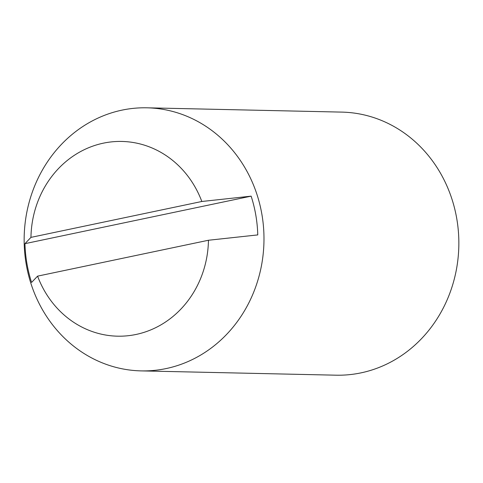 <?xml version="1.0" encoding="UTF-8"?>
<svg xmlns="http://www.w3.org/2000/svg" width="483" height="483" viewBox="0 0 483 483"><rect width="100%" height="100%" fill="white"/><g stroke="black" fill="none" stroke-linecap="round" stroke-linejoin="round"><path stroke-width="0.72" d="M141.163 370.89L336.035 375.188A131.575 119.917 -88.7 0 0 361.024 372.864A131.575 119.917 -88.7 0 0 456.803 218.89A131.575 119.917 -88.7 0 0 341.837 112.11L146.965 107.812A131.575 119.917 91.3 0 1 261.937 214.591A131.575 119.917 91.3 0 1 166.152 368.565A131.575 119.917 91.3 0 1 141.163 370.89A131.575 119.917 91.3 0 1 26.197 264.11A131.575 119.917 91.3 0 1 121.976 110.136A131.575 119.917 91.3 0 1 146.965 107.812M37.583 276.143L31.576 282.434A127.772 116.451 91.3 0 1 26.891 263.338A127.772 116.451 91.3 0 1 24.953 243.667L251.136 196.152A127.772 116.451 91.3 0 1 255.827 215.243A127.772 116.451 91.3 0 1 257.765 234.913L208.457 240.25L37.583 276.143A97.391 88.763 -88.7 0 0 136.055 334.459A97.391 88.763 -88.7 0 0 208.457 240.25M24.953 243.667L30.954 237.376L201.828 201.483L251.136 196.152M201.828 201.483A97.391 88.763 -88.7 0 0 103.356 143.167A97.391 88.763 -88.7 0 0 30.954 237.376"/></g></svg>
